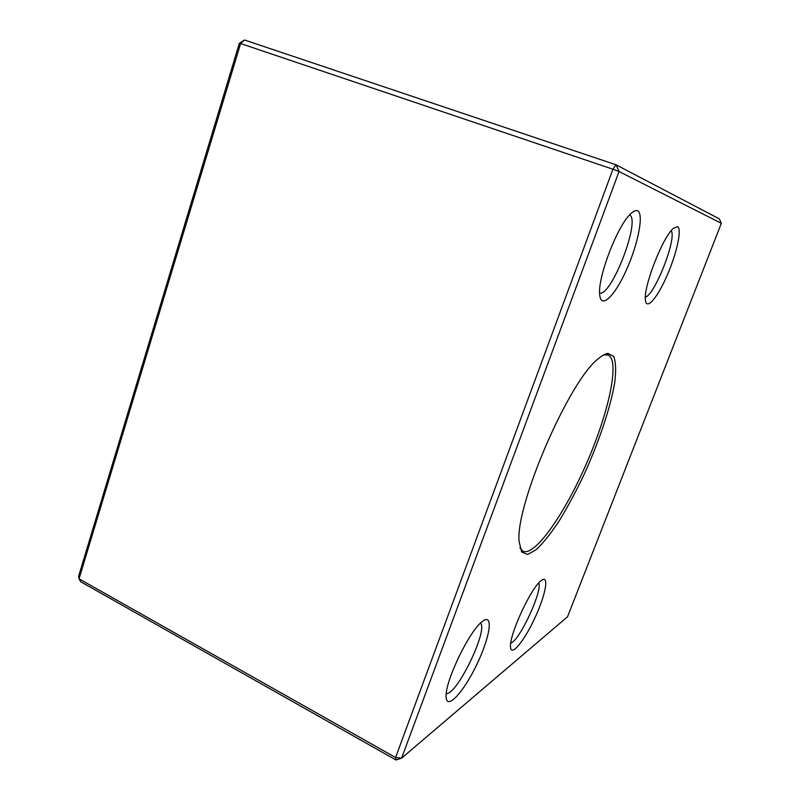 <?xml version="1.0" encoding="UTF-8"?>
<svg xmlns="http://www.w3.org/2000/svg" width="800" height="800" viewBox="0 0 800 800"><rect width="100%" height="100%" fill="white"/><g stroke="black" fill="none" stroke-linecap="round" stroke-linejoin="round"><path stroke-width="1.2" d="M519.92 547.82L523.03 551.29C535.22 556.54 565.29 512.76 587 462.33C608.9 411.99 620.18 360.27 608.06 354.96L603.42 355.04M483.14 620.95C493.92 613.35 489.65 638.5 476.27 665.64C463.1 692.94 446.01 711.19 446.12 696.32C445.25 680.5 470.16 629.53 482.55 621.38L483.14 620.95M541.74 580.22C549.54 574.7 545.41 595.64 534.67 618.43C524.08 641.32 510.81 657.41 510.52 646.8C509.2 634.64 531.56 586.72 541.37 580.49L541.74 580.22M637.45 210.72C644.18 213.31 638.19 243.88 626.51 269.74C614.95 295.86 601 309.75 599.73 294.87C597.23 278.28 617.55 225.04 630.92 213.58C633.63 211.04 635.8 210.08 637.45 210.72M677.44 226.65C682.26 228.46 676.82 253.31 667.17 275.34C657.59 297.54 646.5 310.72 645.44 300.24C643.08 287.56 662.76 236.78 673.45 228.31L677.44 226.65M608.01 353.41L613.72 356.43C615.84 362.03 616.18 370.67 614.76 382.37C610.53 407.74 598.56 443.07 583.22 476.38C575.32 492.75 567.24 507.7 558.98 521.22C550.82 533.51 543.27 542.97 536.34 549.6L527.6 554.5L521.64 552L519.14 541.75C514.86 506 569.61 379.7 598.47 358.61C602.21 355.41 605.39 353.68 608.01 353.41M567.55 616.76L721.35 223.3L619.05 171.51L401.6 758.16L567.55 616.76M396 760L395.56 757.52L612.94 169.23L240.6 43.54L79.05 578.84L395.56 757.52L401.6 758.16L396 760L80.73 581.77L79.05 578.84L78.65 576.15L239.34 43.3L244.48 40L616.08 164.8L719.36 218.88L721.35 223.3M619.05 171.51L616.08 164.8L612.94 169.23L619.05 171.51M239.34 43.3L240.6 43.54L244.48 40M645.38 296.97C654.47 295.98 677.25 237.71 671.14 230.79M599.63 293.02C611.33 296.88 640.98 220.05 629.58 214.95M510.77 643.07C519.26 641.36 542.84 590.55 538.74 582.98M446.29 693.53C456.68 695.56 488.41 629.93 480.53 623.13M605.63 354L608.06 354.96"/></g></svg>
